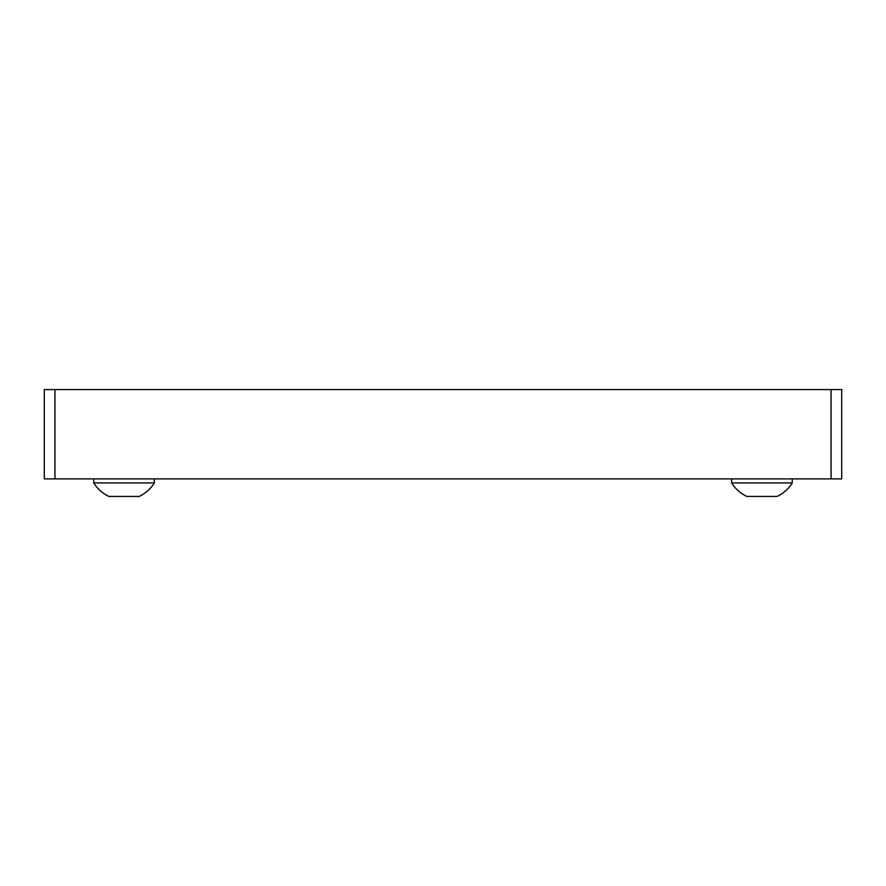 <?xml version="1.0" encoding="UTF-8"?>
<svg xmlns="http://www.w3.org/2000/svg" width="886" height="886" viewBox="0 0 886 886"><rect width="100%" height="100%" fill="white"/><g stroke="black" fill="none" stroke-linecap="round" stroke-linejoin="round"><path stroke-width="1.33" d="M831.068 478.883L831.068 389.574L841.7 389.574L841.7 478.883L44.3 478.883L44.3 389.574L54.932 389.574L54.932 478.883M831.068 389.574L54.932 389.574M775.084 496.426L746.809 496.426A35.628 35.628 0 0 1 731.659 482.925L792.261 482.925A35.628 35.628 0 0 1 777.111 496.426L775.084 496.426M774.242 496.426L768.096 496.426M137.164 496.426L108.889 496.426A35.628 35.628 0 0 1 93.739 482.925L154.341 482.925A35.628 35.628 0 0 1 139.191 496.426L137.164 496.426M136.322 496.426L130.176 496.426M731.659 478.883L731.659 482.925M792.261 478.883L792.261 482.925M93.739 478.883L93.739 482.925M154.341 478.883L154.341 482.925"/></g></svg>
